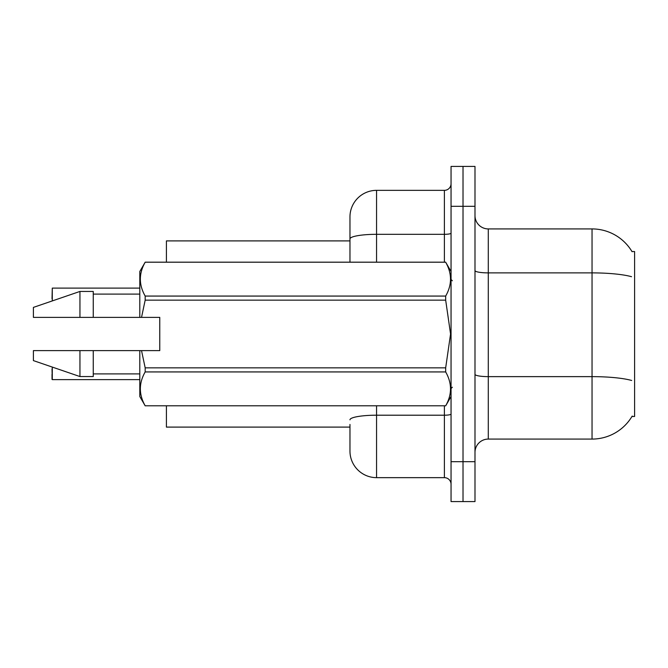 <?xml version="1.0" encoding="UTF-8"?>
<svg xmlns="http://www.w3.org/2000/svg" width="668" height="668" viewBox="0 0 668 668"><rect width="100%" height="100%" fill="white"/><g stroke="black" fill="none" stroke-linecap="round" stroke-linejoin="round"><path stroke-width="1" d="M632.195 416.072A46.551 46.551 0 0 1 592.04 439.076A46.551 46.551 0 0 0 631.961 416.465L634.6 416.465L634.6 251.535L631.961 251.535A46.551 46.551 0 0 0 592.04 228.924L488.291 228.924A13.302 13.302 0 0 1 474.99 215.622A13.302 13.302 0 0 0 488.291 228.924L488.291 439.076A13.302 13.302 0 0 0 474.99 452.378M349.965 238.935L349.965 216.95A26.603 26.603 0 0 1 376.56 190.347L376.56 234.318A26.603 4.618 180 0 0 349.965 238.935L349.965 262.173L349.965 231.587L349.965 240.897L166.407 240.897L166.407 262.173M349.965 427.102L166.407 427.102L166.407 405.827M463.016 461.688L463.016 501.593L474.99 501.593L474.99 461.688L463.016 461.688L463.016 501.593L451.05 501.593L451.05 461.688L463.016 461.688L463.016 206.312L463.016 461.688M451.05 461.688L451.05 166.407L463.016 166.407L463.016 206.312L463.016 166.407L474.99 166.407L474.99 461.688M631.536 276.694A46.551 8.083 180 0 0 592.04 272.886L592.04 228.924A46.551 46.551 0 0 1 632.062 251.702A46.551 46.551 0 0 0 592.04 228.924A46.551 46.551 0 0 1 631.961 251.535M631.678 380.476A46.551 8.083 180 0 0 592.04 376.635L592.04 439.076L488.291 439.076M349.965 424.447L349.965 451.05A26.603 26.603 0 0 0 376.56 477.653L444.395 477.653L444.395 405.827M451.05 166.407L463.016 166.407M376.56 190.347L444.395 190.347A6.647 6.647 0 0 0 451.05 183.7M451.05 484.3A6.647 6.647 0 0 0 444.395 477.653M52.02 298.755L52.288 288.117L139.804 288.117M52.288 367.074L52.288 379.616L52.02 368.978M52.288 379.616L139.804 379.616M52.02 379.349L52.02 374.297M141.524 317.375L159.761 317.375L159.761 350.625L141.524 350.625L145.181 367.851L445.673 367.851L450.566 334L445.673 300.149L145.181 300.149L141.524 317.375L139.804 317.375L139.804 271.484L145.181 262.215C138.744 273.454 138.744 284.735 145.181 296.066L445.673 296.066C452.111 284.827 452.111 273.546 445.673 262.215L145.181 262.215M445.673 367.851L445.673 371.934L145.181 371.934C138.744 383.173 138.744 394.454 145.181 405.785L445.673 405.785C452.111 394.546 452.111 383.265 445.673 371.934M141.524 350.625L139.804 350.625L139.804 396.516L145.181 405.827M145.181 367.851L145.181 371.934M139.804 350.625L93.253 350.625L93.253 376.56L79.951 376.56L79.951 350.625L33.4 350.625L33.4 360.603L79.951 376.56M93.253 350.625L79.951 350.625M33.4 350.625L50.993 350.625M451.05 271.484L445.673 262.215M445.673 296.066L445.673 300.149M145.181 405.785L445.673 405.785M145.181 296.066L145.181 300.149M79.951 291.44L79.951 317.375L33.4 317.375L33.4 307.397L79.951 291.44L93.253 291.44L93.253 317.375L139.804 317.375M79.951 317.375L93.253 317.375M474.99 374.322A13.302 2.313 -0 0 0 488.291 376.635L592.04 376.635L592.04 272.886L488.291 272.886A13.302 2.313 0 0 1 474.99 270.582M474.99 206.312L451.05 206.312M376.56 405.827L376.56 477.653M451.05 414.051A6.647 1.152 0 0 1 444.395 415.204L376.56 415.204A26.603 4.618 180 0 0 349.965 419.83M376.56 262.173L376.56 234.318L444.395 234.318L444.395 190.347M444.395 262.173L444.395 234.318A6.647 1.152 0 0 0 451.05 233.157M52.288 288.117L52.288 300.926M452.378 280.794L451.05 279.466M451.05 396.516L445.673 405.827M93.253 373.905L139.804 373.905M145.181 262.173L445.673 262.173M93.253 294.095L139.804 294.095M452.378 387.206L451.05 388.534"/></g></svg>
